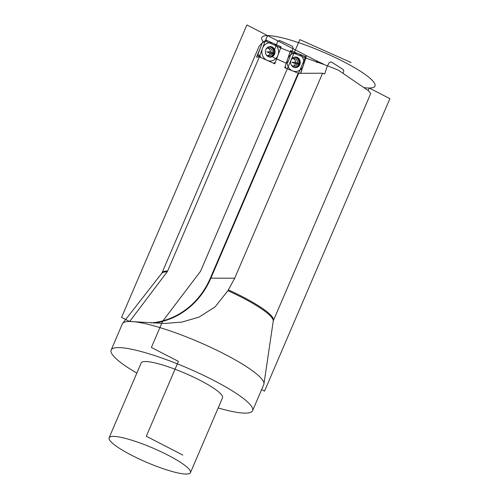 <?xml version="1.0" encoding="UTF-8"?>
<svg xmlns="http://www.w3.org/2000/svg" width="499" height="499" viewBox="0 0 499 499"><rect width="100%" height="100%" fill="white"/><g stroke="black" fill="none" stroke-linecap="round" stroke-linejoin="round"><path stroke-width="0.75" d="M370.732 93.519L368.343 90.681L338.247 70.085L327.381 65.731L324.687 73.971L322.585 73.21L298.683 73.309L210.821 278.311A78.717 71.819 -90.2 0 1 153.442 323.078M280.663 47.923L290.112 51.709L284.736 67.752L290.499 50.561L284.736 67.752L298.664 73.365L286.046 68.276L285.216 66.317L290.019 51.99L291.803 51.085L304.877 56.356L305.706 58.314L300.492 73.303L305.706 58.314L304.877 56.356L291.803 51.085L290.699 51.154L290.019 51.99L285.216 66.317L286.046 68.276L298.664 73.365L284.736 67.752L298.196 73.178L210.347 278.149L234.717 278.211L322.585 73.21M234.717 278.211L227.924 290.705L215.063 306.916L199.007 317.108L181.992 322.067L164.832 323.439L129.659 321.487L167.153 271.83A3.849 3.512 -90.2 0 0 167.627 271.007L259.393 56.898L256.449 57.136L260.247 48.272M259.187 46.126L262.948 42.072M327.381 65.731L305.8 58.034L280.7 47.916L274.799 63.791L259.393 56.898M218.175 407.957A76.952 13.523 23.2 0 0 245.414 413.122A76.952 13.523 -156.8 0 0 252.594 410.677L263.784 384.567A76.952 13.523 -156.8 0 0 263.952 383.956A76.952 13.523 -156.8 0 0 210.397 347.192A76.952 13.523 -156.8 0 0 129.659 321.487L129.752 321.156A78.331 71.469 -90.2 0 0 131.218 321.506M136.838 373.096A76.952 13.523 23.2 0 1 111.134 350.049L122.324 323.932A76.952 13.523 23.2 0 1 122.648 323.389A76.952 13.523 23.2 0 1 129.503 321.487L121.556 317.389L246.899 24.95L306.161 55.501L298.539 73.284M298.196 73.178L298.683 73.309M252.594 410.677A76.952 13.523 -156.8 0 0 200.623 373.963A76.952 13.523 -156.8 0 0 118.313 347.597A76.952 13.523 23.2 0 0 111.134 350.049M222.529 397.79A44.249 7.772 -156.8 0 0 192.651 376.683A44.249 7.772 -156.8 0 0 145.321 361.519A44.249 7.772 23.2 0 0 141.192 362.929L109.113 437.779A44.249 7.772 23.2 0 1 113.242 436.376A44.249 7.772 -156.8 0 1 160.566 451.533A44.249 7.772 -156.8 0 1 190.45 472.64L222.529 397.79M109.113 437.779A44.249 7.772 23.2 0 0 138.996 458.893A44.249 7.772 23.2 0 0 186.32 474.05A44.249 7.772 -156.8 0 0 190.45 472.64M316.746 62.494L318.649 61.945L316.746 62.494M322.154 63.385L318.505 61.864M321.138 63.504L322.273 63.435L324.032 64.533M273.514 63.211L275.323 62.381L280.575 48.241L279.814 46.257L266.915 40.488L265.1 41.323L259.848 55.458L260.609 57.447L273.514 63.211L275.323 62.381L280.575 48.241L279.814 46.257L266.915 40.488L265.767 40.531L265.1 41.323L259.848 55.458L260.609 57.447L273.546 63.23M267.689 48.054A3.942 3.599 -90.2 0 1 270.102 53.356L274.681 53.848A5.289 4.828 -90.2 0 1 270.233 57.142A5.289 4.828 -90.2 0 1 265.742 49.85A5.289 4.828 -90.2 0 1 270.19 46.563A5.289 4.828 -90.2 0 1 274.681 53.848L270.215 51.852L266.772 51.865L270.102 53.356A3.942 3.599 -90.2 0 1 267.72 55.67M265.1 41.323L262.249 42.877L257.815 54.828L259.848 55.458M258.794 56.911L257.815 54.828M266.129 49.033A3.942 3.599 89.8 0 1 268.618 47.916A3.942 3.599 89.8 0 1 271.967 53.349A3.942 3.599 -90.2 0 1 268.655 55.801A3.942 3.599 -90.2 0 1 266.148 54.709M292.938 58.52A3.942 3.599 -90.2 0 1 295.396 63.691L299.993 64.146A5.289 4.828 -90.2 0 1 295.483 67.608A5.289 4.828 -90.2 0 1 290.929 60.491A5.289 4.828 -90.2 0 1 295.439 57.029A5.289 4.828 -90.2 0 1 299.993 64.146L295.458 62.319L292.021 62.331L295.396 63.691A3.942 3.599 -90.2 0 1 292.969 66.136M291.372 59.5A3.942 3.599 89.8 0 1 293.867 58.383A3.942 3.599 89.8 0 1 297.261 63.685A3.942 3.599 -90.2 0 1 293.905 66.267A3.942 3.599 -90.2 0 1 291.397 65.169M182.859 455.076L146.313 436.238L178.399 361.382L151.39 347.46L162.58 321.35L200.23 271.687A3.849 3.512 -90.2 0 0 200.704 270.87L299.818 39.614L351.096 62.543M316.385 61.807L316.803 60.99L318.474 61.851M280.7 47.916L265.237 41.005L267.551 35.597A61.564 10.816 23.2 0 1 343.593 61.701A61.564 10.816 23.2 0 1 369.235 88.017L389.887 98.665L264.545 391.11L261.626 389.6M316.996 62.026L317.445 61.177L318.549 61.882L317.445 61.177L316.996 62.026M265.624 39.914L281.099 46.831L274.799 63.791L259.324 56.867L265.624 39.914L259.324 56.867L274.799 63.791L281.099 46.831L265.624 39.914M290.499 50.561L306.18 56.886L300.685 73.297L306.18 56.886L290.499 50.561M263.31 41.872A61.564 10.816 23.2 0 1 267.551 35.597L321.443 63.379M364.357 87.674A61.564 10.816 23.2 0 0 369.235 88.017L368.156 90.531M262.474 48.391A9.157 8.352 89.8 0 0 267.065 60.329A9.157 8.352 89.8 0 0 277.949 55.314A9.157 8.352 89.8 0 0 273.365 43.376A9.157 8.352 89.8 0 0 262.474 48.391M287.617 59.156A9.157 8.352 89.8 0 0 292.582 70.914A9.157 8.352 89.8 0 0 303.305 65.481A9.157 8.352 89.8 0 0 298.34 53.724A9.157 8.352 89.8 0 0 287.617 59.156M277.7 41.274L279.515 40.438L292.414 46.207L293.175 48.191L287.923 62.325L286.114 63.161L273.215 57.391L272.448 55.408L277.7 41.274M327.569 65.806L329.346 62.444L331.249 61.895L343.293 69.573L343.799 71.656L343.013 73.141M228.411 289.907A60.597 10.647 23.2 0 1 273.371 320.676L370.738 93.5M167.153 271.83A60.722 10.666 23.2 0 0 161.738 273.333L161.975 272.934A60.597 10.647 23.2 0 1 167.627 271.007M273.371 320.676L273.246 321.119A60.722 10.666 -156.8 0 0 227.924 290.705M210.347 278.149A78.331 71.469 -90.2 0 1 151.01 322.915M268.605 56.836A5.009 4.572 -90.2 0 0 273.309 53.749A5.009 4.572 89.8 0 0 268.562 46.881M269.759 46.582A5.289 4.828 89.8 0 1 273.82 53.855A5.289 4.828 -90.2 0 1 269.803 57.123M293.849 67.303A5.009 4.572 -90.2 0 0 298.614 64.053A5.009 4.572 89.8 0 0 293.811 57.348M295.009 57.048A5.289 4.828 89.8 0 1 299.132 64.146A5.289 4.828 -90.2 0 1 295.052 67.59M161.975 272.934L259.243 45.983M273.246 321.119L263.952 383.956M161.738 273.333L122.648 323.389M262.917 42.084L265.699 40.569M289.863 51.609L290.661 51.172"/></g></svg>
